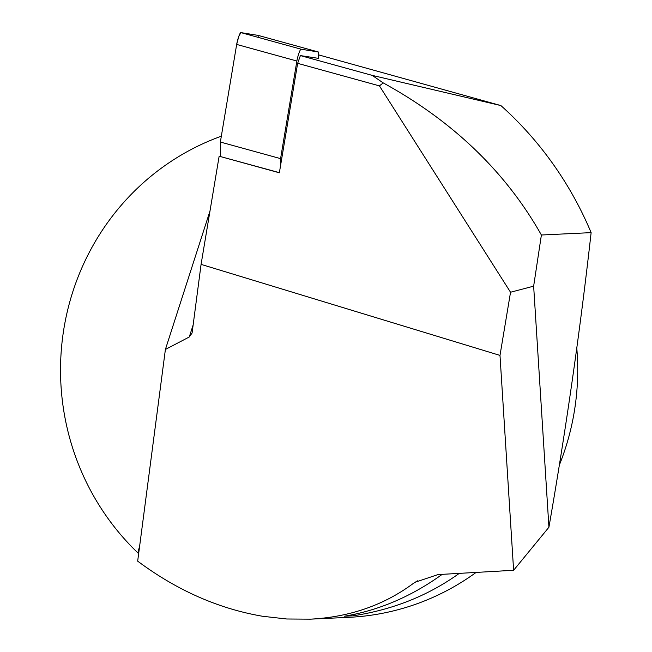 <?xml version="1.0" encoding="UTF-8"?>
<svg xmlns="http://www.w3.org/2000/svg" width="652" height="652" viewBox="0 0 652 652"><rect width="100%" height="100%" fill="white"/><g stroke="black" fill="none" stroke-linecap="round" stroke-linejoin="round"><path stroke-width="0.98" d="M318.396 54.817L500.891 105.567A352.805 341.412 -92.7 0 1 591.128 232.634C580.19 330.311 566.123 428.511 548.927 527.232L513.613 570.288L438.005 574.583L414.925 582.317L412.903 583.727C383.645 605.276 349.505 617.077 310.482 619.155L286.758 618.992L262.626 616.27C218.599 608.748 176.945 590.378 137.67 561.144L165.396 349.464L189.267 336.994L193.139 324.965M513.613 570.288L499.994 355.405L201.077 264.378L219.145 156.203L279.358 172.796L297.646 63.342L379.44 85.885L510.532 292.243L533.646 286.163L541.388 235.005C505.756 171.924 453.034 121.223 383.221 82.902L379.44 85.885M499.994 355.405L510.532 292.243M318.429 58.354L300.393 55.591L372.162 75.371L383.221 82.902M591.128 232.634L541.388 235.005M372.162 75.371L500.891 105.567M201.077 264.378L192.087 333.001L189.267 336.994M576.775 347.981A248.453 240.433 87.3 0 1 559.4 464.949M475.447 572.904A248.453 240.433 87.3 0 1 349.105 617.314L310.482 619.155M221.338 136.203A248.453 240.433 -92.7 0 0 137.841 552.855L138.648 553.638M458.731 573.768C427.883 595.749 392.7 609.759 353.18 615.79L344.427 616.205C378.885 610.402 411.436 596.482 442.072 574.453M209.993 211.02L165.396 349.464M219.145 156.203L279.382 172.65M353.18 615.79L355.438 614.094M533.646 286.163L548.927 527.232M300.393 55.591L297.646 63.342M318.429 58.509L318.363 51.989L301.069 49.193A7.889 1.133 105.4 0 0 298.958 53.13A7.889 1.133 105.4 0 0 296.88 61.019L280.572 158.632L280.637 165.152M296.88 61.019L236.668 44.426L220.36 142.038L220.506 156.423M236.668 44.426A7.889 1.133 -74.6 0 1 238.746 36.536A7.889 1.133 -74.6 0 1 240.857 32.6L301.069 49.193M318.363 51.989L258.151 35.395L240.857 32.6M280.572 158.632L220.36 142.038L236.668 44.426L238.746 36.536L240.857 32.6L258.151 35.395L258.176 37.368M412.903 583.727A248.453 240.433 -92.7 0 0 417.41 580.818M137.841 552.855L139.65 545.977"/></g></svg>
